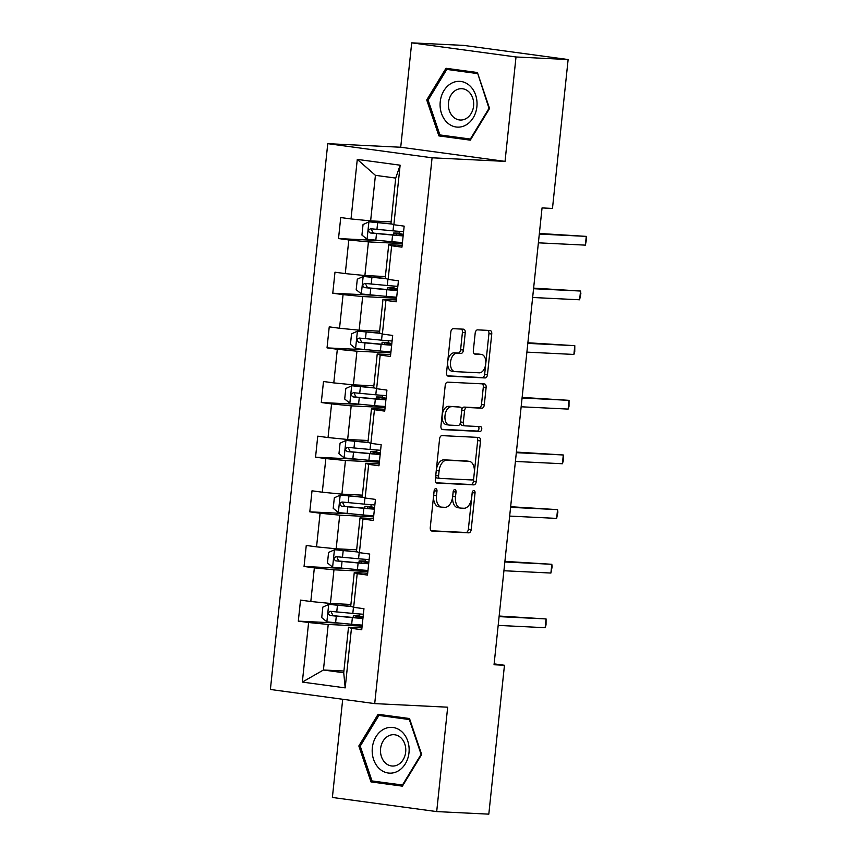 <?xml version="1.0" encoding="UTF-8"?>
<svg xmlns="http://www.w3.org/2000/svg" width="857" height="857" viewBox="0 0 857 857"><rect width="100%" height="100%" fill="white"/><g stroke="black" fill="none" stroke-linecap="round" stroke-linejoin="round"><path stroke-width="1.29" d="M435.795 488.629A2.421 1.435 97.7 0 0 434.113 490.975L430.268 527.505A3.46 2.046 97.7 0 0 431.853 531.04A3.46 2.046 97.7 0 0 431.96 531.051L468.79 532.85A3.46 2.046 97.7 0 0 471.2 529.519L475.035 492.979A2.421 1.435 97.7 0 0 473.932 490.515A2.421 1.435 97.7 0 0 473.857 490.504A2.421 1.435 97.7 0 0 472.175 492.839L471.671 497.563A11.077 6.545 97.7 0 1 463.969 508.255L460.905 508.105A11.077 6.545 97.7 0 1 460.573 508.072A11.077 6.545 97.7 0 1 455.506 496.771L456.01 492.047A2.421 1.435 97.7 0 0 454.896 489.572A2.421 1.435 97.7 0 0 454.831 489.572A2.421 1.435 97.7 0 0 453.139 491.907L452.646 496.632A11.077 6.545 97.7 0 1 444.944 507.312L441.869 507.162A11.077 6.545 97.7 0 1 441.537 507.13A11.077 6.545 97.7 0 1 436.481 495.839L436.974 491.115A2.421 1.435 97.7 0 0 435.87 488.64A2.421 1.435 97.7 0 0 435.795 488.629M465.244 332.72A3.46 2.046 97.7 0 0 463.669 329.195A3.46 2.046 97.7 0 0 463.562 329.184L453.224 328.681A3.46 2.046 97.7 0 0 450.825 332.013L446.551 372.591A3.46 2.046 97.7 0 0 448.136 376.127A3.46 2.046 97.7 0 0 448.243 376.127L485.073 377.937A3.46 2.046 97.7 0 0 487.483 374.605L491.747 334.026A3.46 2.046 97.7 0 0 490.161 330.491A3.46 2.046 97.7 0 0 490.065 330.481L477.574 329.87A3.46 2.046 97.7 0 0 475.174 333.212L473.343 350.577A3.46 2.046 97.7 0 0 474.928 354.102A3.46 2.046 97.7 0 0 475.024 354.112L481.216 354.423A9.256 5.463 97.7 0 1 481.495 354.444A9.256 5.463 97.7 0 1 485.705 364.118A9.256 5.463 97.7 0 1 479.288 372.816L455.035 371.627A9.256 5.463 97.7 0 1 454.767 371.606A9.256 5.463 97.7 0 1 450.557 361.922A9.256 5.463 97.7 0 1 456.974 353.234L461.012 353.427A3.46 2.046 97.7 0 0 463.423 350.085L465.244 332.72L462.426 332.345A3.46 2.046 97.7 0 0 461.473 329.077M505.041 161.373L516.01 56.98L568.127 59.54L463.819 45.41L411.703 42.85L400.722 147.243L327.76 143.665L432.078 157.795L505.041 161.373L400.722 147.243M342.704 699.28L332.387 797.46L436.695 811.59L447.675 707.196L374.713 703.608L432.078 157.795M436.695 811.59L488.811 814.15L504.462 665.257L494.135 663.864M568.127 59.54L552.476 208.433L542.053 207.919L494.039 664.743L504.462 665.257M441.987 435.624A3.46 2.046 97.7 0 0 439.577 438.955L435.313 479.534A3.46 2.046 97.7 0 0 436.899 483.069A3.46 2.046 97.7 0 0 436.995 483.08L473.835 484.88A3.46 2.046 97.7 0 0 476.235 481.548L480.509 440.969A3.46 2.046 97.7 0 0 478.924 437.445A3.46 2.046 97.7 0 0 478.817 437.434L441.987 435.624M440.937 426.068L445.201 385.489A3.46 2.046 97.7 0 1 447.611 382.147L484.441 383.957A3.46 2.046 97.7 0 1 484.548 383.968A3.46 2.046 97.7 0 1 486.123 387.493L484.301 404.858A3.46 2.046 97.7 0 1 481.891 408.2L466.958 407.471A3.46 2.046 97.7 0 0 464.548 410.803L463.337 422.33A3.46 2.046 97.7 0 0 464.923 425.854A3.46 2.046 97.7 0 0 465.019 425.865L480.573 426.625A2.421 1.435 97.7 0 1 480.648 426.636A2.421 1.435 97.7 0 1 481.741 429.164A2.421 1.435 97.7 0 1 480.07 431.446L442.619 429.603A3.46 2.046 97.7 0 1 442.512 429.593A3.46 2.046 97.7 0 1 440.937 426.068M327.76 143.665L270.394 689.478L374.713 703.608M378.912 240.549L338.515 238.567L348.81 239.96L345.275 273.597L334.98 272.205L332.773 293.223L343.068 294.615L339.533 328.252L329.238 326.849L327.031 347.878L337.326 349.27L333.791 382.897L323.496 381.504L321.289 402.522L331.573 403.915L328.038 437.552L317.754 436.159L315.547 457.177L325.831 458.57L322.296 492.207L312.012 490.804L309.795 511.833L320.09 513.225L316.554 546.852L306.26 545.459L304.053 566.477L314.348 567.87L310.812 601.507L300.518 600.114L298.311 621.132L308.606 622.525L302.339 682.086L345.189 687.882L343.732 672.756L348.51 627.217L361.933 627.87M338.515 238.567L340.732 217.549L351.016 218.942L357.283 159.391L400.133 165.197L393.866 224.748L404.161 226.141L401.954 247.159L391.66 245.766L388.125 279.403L398.419 280.796L396.213 301.814L385.918 300.421L382.383 334.048L392.677 335.451L390.46 356.469L380.176 355.077L376.641 388.703L386.925 390.096L384.718 411.114L374.434 409.721L370.899 443.358L381.183 444.751L378.976 465.769L368.681 464.376L365.146 498.003L375.441 499.406L373.234 520.424L362.94 519.031L359.404 552.658L369.699 554.051L367.492 575.068L357.198 573.676L353.662 607.313L363.957 608.706L361.74 629.724L351.456 628.331L345.189 687.882M385.371 276.543L364.889 275.536L368.424 241.899L402.329 243.57M402.147 245.306L388.724 244.652L385.189 278.279L388.125 279.403M368.424 241.899L348.81 239.96M364.889 275.536L345.275 273.597M391.66 245.766L388.724 244.652M379.63 331.188L359.147 330.181L362.682 296.554L396.587 298.215M396.405 299.961L382.983 299.307L379.447 332.934L382.383 334.048M362.682 296.554L343.068 294.615M359.147 330.181L339.533 328.252M385.918 300.421L382.983 299.307M373.888 385.843L353.405 384.836L356.94 351.209L390.846 352.87M390.663 354.616L377.23 353.952L373.695 387.589L376.641 388.703M356.94 351.209L337.326 349.27M353.405 384.836L333.791 382.897M380.176 355.077L377.23 353.952M368.135 440.498L347.653 439.491L351.188 405.854L385.093 407.525M384.911 409.26L371.488 408.607L367.953 442.233L370.899 443.358M351.188 405.854L331.573 403.915M347.653 439.491L328.038 437.552M374.434 409.721L371.488 408.607M362.393 495.142L341.911 494.135L345.446 460.509L379.351 462.169M379.169 463.916L365.746 463.262L362.211 496.889L365.146 498.003M345.446 460.509L325.831 458.57M341.911 494.135L322.296 492.207M368.681 464.376L365.746 463.262M356.651 549.798L336.169 548.791L339.704 515.164L373.609 516.825M373.427 518.571L360.004 517.907L356.469 551.544L359.404 552.658M339.704 515.164L320.09 513.225M336.169 548.791L316.554 546.852M362.94 519.031L360.004 517.907M350.909 604.453L330.427 603.446L333.962 569.809L367.867 571.48M367.685 573.215L354.262 572.562L350.727 606.188L353.662 607.313M333.962 569.809L314.348 567.87M330.427 603.446L310.812 601.507M357.198 573.676L354.262 572.562M343.914 671.01L323.432 670.003L328.22 624.464L362.125 626.124M328.22 624.464L308.606 622.525M343.732 672.756L323.432 670.003L302.339 682.086M351.456 628.331L348.51 627.217M516.01 56.98L411.703 42.85M393.866 224.748L390.931 223.634L395.72 178.085L375.42 175.342L370.631 220.881L391.113 221.888M400.133 165.197L395.72 178.085M375.42 175.342L357.283 159.391M370.631 220.881L351.016 218.942M359.394 616.387L359.64 613.976M362.222 625.203L360.754 624.999M338.697 623.114L298.311 621.132M344.45 568.459L304.053 566.477M367.964 570.548L366.496 570.344M365.136 561.731L365.393 559.332M350.192 513.814L309.795 511.833M373.706 515.893L372.238 515.7M370.877 507.076L371.135 504.677M355.934 459.159L315.547 457.177M379.447 461.248L377.991 461.045M376.619 452.432L376.876 450.032M361.675 404.504L321.289 402.522M385.2 406.593L383.732 406.389M382.372 397.777L382.618 395.377M367.417 349.86L327.031 347.878M390.942 351.938L389.474 351.745M388.114 343.121L388.36 340.722M373.17 295.204L332.773 293.223M396.684 297.293L395.216 297.09M393.856 288.477L394.113 286.077M402.426 242.638L400.958 242.435M399.598 233.822L399.855 231.422M421.665 754.481L409.507 718.541L378.098 714.288L358.837 745.965L370.985 781.905L402.404 786.158L421.665 754.481M445.994 68.281L426.732 99.958L438.891 135.899L470.3 140.152L489.561 108.475L477.413 72.534L445.994 68.281M379.619 781.97L402.833 785.462M379.747 782.334L370.985 781.905M360.283 746.04L358.837 745.965M447.525 135.963L470.729 139.455M447.643 136.327L438.891 135.899M428.179 100.033L426.732 99.958M434.167 490.59A2.421 1.435 97.7 0 1 434.156 490.729L433.663 495.453A11.077 6.545 97.7 0 0 438.72 506.755L441.537 507.13M460.573 508.072L457.756 507.687A11.077 6.545 97.7 0 1 452.689 496.396L453.192 491.661A2.421 1.435 97.7 0 0 453.203 491.532M431.232 530.772L465.972 532.476A3.46 2.046 97.7 0 0 468.383 529.133L472.218 492.604A2.421 1.435 97.7 0 0 472.228 492.464M436.267 482.802L471.007 484.505A3.46 2.046 97.7 0 0 473.418 481.163L477.681 440.584A3.46 2.046 97.7 0 0 476.728 437.327M438.58 475.892A2.421 1.435 97.7 0 0 439.684 478.367A2.421 1.435 97.7 0 0 439.759 478.377L472.089 479.963A2.421 1.435 97.7 0 0 473.771 477.628L474.296 472.635A11.077 6.545 97.7 0 0 469.24 461.345A11.077 6.545 97.7 0 0 468.908 461.312L446.808 460.23A11.077 6.545 97.7 0 0 439.105 470.911L438.58 475.892L435.763 475.517A2.421 1.435 97.7 0 0 436.866 477.981A2.421 1.435 97.7 0 0 436.941 477.992L439.609 478.356M466.744 461.023A11.077 6.545 97.7 0 0 466.412 460.959A11.077 6.545 97.7 0 0 466.09 460.927L468.908 461.312M435.763 475.517L436.277 470.525A11.077 6.545 97.7 0 1 443.99 459.845L466.09 460.927M464.815 425.833L462.202 425.479A3.46 2.046 97.7 0 1 462.094 425.468A3.46 2.046 97.7 0 1 460.52 421.944L461.73 410.428A3.46 2.046 97.7 0 1 464.13 407.086L479.074 407.814A3.46 2.046 97.7 0 0 481.484 404.483L483.305 387.118A3.46 2.046 97.7 0 0 482.352 383.85M441.891 429.325L477.242 431.06A2.421 1.435 97.7 0 0 478.838 429.261A2.421 1.435 97.7 0 0 478.356 426.518M451.457 406.711A9.256 5.463 97.7 0 0 445.04 415.399A9.256 5.463 97.7 0 0 449.239 425.083A9.256 5.463 97.7 0 0 449.518 425.104L458.067 425.522A3.46 2.046 97.7 0 0 460.466 422.18L461.677 410.664A3.46 2.046 97.7 0 0 460.102 407.139A3.46 2.046 97.7 0 0 459.995 407.129L448.64 406.325A9.256 5.463 97.7 0 0 442.223 415.024A9.256 5.463 97.7 0 0 446.422 424.697A9.256 5.463 97.7 0 0 446.701 424.718M457.381 406.775A3.46 2.046 97.7 0 0 457.284 406.754A3.46 2.046 97.7 0 0 457.177 406.743L459.995 407.129M448.64 406.325L457.177 406.743M452.217 371.242A9.256 5.463 97.7 0 1 451.939 371.22A9.256 5.463 97.7 0 1 447.74 361.547A9.256 5.463 97.7 0 1 454.156 352.848L458.195 353.041A3.46 2.046 97.7 0 0 460.605 349.71L462.426 332.345M478.945 354.112A9.256 5.463 97.7 0 0 478.677 354.059A9.256 5.463 97.7 0 0 478.399 354.037L481.216 354.423M474.296 353.834L478.399 354.037M447.515 375.848L482.255 377.562A3.46 2.046 97.7 0 0 484.666 374.22L488.929 333.641A3.46 2.046 97.7 0 0 487.965 330.384M360.529 618.015L360.647 616.89L353.384 615.562L359.276 615.68A2.11 1.253 97.7 0 0 359.469 615.658M351.134 606.349L328.842 604.367L322.832 607.11L321.729 617.618L326.999 621.893L351.67 624.282A26.974 1.103 6 0 0 362.232 625.096M328.842 604.367L351.82 606.606M363.368 614.233A26.974 1.103 -174 0 1 352.816 613.419L330.513 611.33C327.856 612.412 327.706 613.816 330.074 615.53L352.377 617.618A26.974 1.103 6 0 0 362.929 618.433M360.647 616.89A22.389 0.911 -174 0 1 363.047 617.297M362.961 618.111A22.389 0.911 -174 0 1 350.792 617.276L333.073 615.68L331.391 612.401M498.174 625.396L545.159 627.699L546.08 618.936L499.16 616.033M359.437 616.001L363.079 616.965M545.159 627.699L546.027 624.914L546.08 618.936L499.095 616.633M401.901 731.771A22.914 18.468 -87.2 0 0 375.998 736.709A22.914 18.468 -87.2 0 0 379.426 768.729A22.914 18.468 -87.2 0 0 405.34 763.78A22.914 18.468 -87.2 0 0 401.901 731.771M400.83 737.716A15.694 12.641 -87.2 0 0 393.899 734.695A15.694 12.641 -87.2 0 0 381.279 745.194A15.694 12.641 -87.2 0 0 385.446 763.019A15.694 12.641 -87.2 0 0 392.367 766.04A15.694 12.641 -87.2 0 0 404.986 755.531A15.694 12.641 -87.2 0 0 400.83 737.716M403.047 785.098L372.002 780.941L360.229 746.126L378.89 715.424L409.625 718.873M378.89 715.424L409.325 719.548L421.108 754.364L402.447 785.066M409.86 719.58L409.325 719.548M440.241 101.758A22.914 18.468 -87.2 0 0 456.17 127.007A22.914 18.468 -87.2 0 0 476.888 106.718A22.914 18.468 -87.2 0 0 460.959 81.469A22.914 18.468 -87.2 0 0 440.241 101.758M448.49 102.658A15.694 12.641 -87.2 0 0 460.263 120.023A15.694 12.641 -87.2 0 0 473.578 106.054A15.694 12.641 -87.2 0 0 461.805 88.689A15.694 12.641 -87.2 0 0 448.49 102.658M477.756 73.563L489.004 108.357L470.343 139.048L439.898 134.935L428.125 100.108L446.786 69.417L477.52 72.866M470.954 139.08L470.343 139.048M446.786 69.417L477.231 73.541M366.271 563.36L366.389 562.235L359.126 560.907L365.018 561.024A2.11 1.253 97.7 0 0 365.211 561.003M356.876 551.694L334.584 549.723L328.574 552.454L327.47 562.974L332.741 567.238L357.423 569.626A26.974 1.103 6 0 0 367.974 570.441M334.584 549.723L357.573 551.962M369.11 559.578A26.974 1.103 -174 0 1 358.558 558.764L336.255 556.675C333.598 557.768 333.448 559.16 335.815 560.874L358.119 562.974A26.974 1.103 6 0 0 368.671 563.788M366.389 562.235A22.389 0.911 -174 0 1 368.789 562.642M368.703 563.456A22.389 0.911 -174 0 1 356.544 562.631L338.815 561.024L337.133 557.757M503.916 570.741L550.901 573.044L551.822 564.292L504.902 561.378M365.178 561.346L368.831 562.31M550.901 573.044L552.144 566.766L551.822 564.292L504.837 561.978M370.76 506.369A2.11 1.253 97.7 0 0 370.952 506.358L364.878 506.251L364.675 508.19M362.618 497.049L340.325 495.067L334.326 497.81L333.212 508.319L338.483 512.582L363.164 514.971A26.974 1.103 6 0 0 373.716 515.785M340.325 495.067L363.314 497.306M374.863 504.934A26.974 1.103 -174 0 1 364.3 504.12L341.997 502.02C339.34 503.113 339.19 504.516 341.557 506.23L363.861 508.319A26.974 1.103 6 0 0 374.413 509.133M372.013 508.704L372.131 507.58A22.389 0.911 -174 0 1 374.541 507.997M374.455 508.801A22.389 0.911 -174 0 1 362.286 507.976L344.557 506.369L342.875 503.102M509.669 516.085L556.643 518.399L557.564 509.636L510.654 506.723M370.92 506.691L374.573 507.665M372.131 507.58L364.878 506.251M556.643 518.399L557.886 512.111L557.564 509.636L510.59 507.333M377.766 454.06L377.883 452.935L370.62 451.607L376.502 451.725A2.11 1.253 97.7 0 0 376.694 451.703M368.371 442.394L346.078 440.412L340.068 443.155L338.965 453.664L344.235 457.938L368.906 460.327A26.974 1.103 6 0 0 379.458 461.141M346.078 440.412L369.056 442.651M380.604 450.279A26.974 1.103 -174 0 1 370.042 449.464L347.749 447.375C345.082 448.457 344.932 449.861 347.299 451.575L369.603 453.664A26.974 1.103 6 0 0 380.165 454.478M377.883 452.935A22.389 0.911 -174 0 1 380.283 453.342M380.197 454.156A22.389 0.911 -174 0 1 368.028 453.321L350.299 451.725L348.617 448.447M515.411 461.441L562.385 463.744L563.306 454.981L516.396 452.078M376.662 452.046L380.315 453.01M562.385 463.744L563.263 460.959L563.306 454.981L516.332 452.678M383.507 399.405L383.625 398.28L376.362 396.952L382.254 397.07A2.11 1.253 97.7 0 0 382.447 397.048M374.113 387.739L351.82 385.768L345.81 388.5L344.707 399.019L349.977 403.283L374.648 405.672A26.974 1.103 6 0 0 385.211 406.486M351.82 385.768L374.798 388.007M386.346 395.623A26.974 1.103 -174 0 1 375.795 394.809L353.491 392.72C350.824 393.813 350.684 395.206 353.052 396.92L375.345 399.019A26.974 1.103 6 0 0 385.907 399.833M383.625 398.28A22.389 0.911 -174 0 1 386.025 398.687M385.939 399.501A22.389 0.911 -174 0 1 373.77 398.676L356.051 397.07L354.37 393.802M521.152 406.786L568.127 409.089L569.048 400.337L522.138 397.423M382.404 397.391L386.057 398.355M568.127 409.089L569.005 406.314L569.048 400.337L522.074 398.023M387.996 342.414A2.11 1.253 97.7 0 0 388.189 342.404L382.104 342.297L381.901 344.235M379.855 333.094L357.562 331.113L351.552 333.855L350.449 344.364L355.719 348.628L380.39 351.016A26.974 1.103 6 0 0 390.953 351.831M357.562 331.113L380.54 333.352M392.088 340.979A26.974 1.103 -174 0 1 381.536 340.165L359.233 338.065C356.576 339.158 356.426 340.561 358.794 342.275L381.097 344.364A26.974 1.103 6 0 0 391.649 345.178M389.249 344.75L389.367 343.625A22.389 0.911 -174 0 1 391.767 344.043M391.681 344.857A22.389 0.911 -174 0 1 379.512 344.021L361.793 342.425L360.111 339.147M526.894 352.131L573.879 354.444L574.801 345.682L527.88 342.768M388.157 342.736L391.81 343.711M389.367 343.625L382.104 342.297M573.879 354.444L574.747 351.659L574.801 345.682L527.816 343.378M394.991 290.105L395.109 288.98L387.846 287.652L393.738 287.77A2.11 1.253 97.7 0 0 393.931 287.748M385.596 278.439L363.304 276.457L357.294 279.2L356.191 289.709L361.461 293.983L386.143 296.372A26.974 1.103 6 0 0 396.695 297.186M363.304 276.457L386.293 278.696M397.841 286.324A26.974 1.103 -174 0 1 387.278 285.51L364.975 283.421C362.318 284.503 362.168 285.906 364.536 287.62L386.839 289.709A26.974 1.103 6 0 0 397.391 290.523M395.109 288.98A22.389 0.911 -174 0 1 397.509 289.387M397.423 290.202A22.389 0.911 -174 0 1 385.264 289.366L367.535 287.77L365.853 284.492M532.636 297.486L579.621 299.789L580.543 291.037L533.622 288.123M393.899 288.091L397.552 289.055M579.621 299.789L580.864 293.501L580.543 291.037L533.557 288.723M400.733 235.45L400.851 234.325L393.599 232.997L399.48 233.115A2.11 1.253 97.7 0 0 399.673 233.093M391.338 223.784L369.046 221.813L363.047 224.545L361.933 235.064L367.203 239.328L391.885 241.717A26.974 1.103 6 0 0 402.436 242.531M369.046 221.813L392.035 224.052M403.583 231.669A26.974 1.103 -174 0 1 393.02 230.854L370.717 228.765C368.06 229.858 367.91 231.251 370.278 232.965L392.581 235.064A26.974 1.103 6 0 0 403.133 235.879M400.851 234.325A22.389 0.911 -174 0 1 403.261 234.732M403.176 235.546A22.389 0.911 -174 0 1 391.006 234.722L373.277 233.115L371.595 229.847M538.389 242.831L585.363 245.134L586.284 236.382L539.374 233.468M399.641 233.436L403.293 234.4M585.363 245.134L586.606 238.857L586.284 236.382L539.31 234.068M433.663 495.453L436.481 495.839M453.192 491.661L456.01 492.047M452.689 496.396L455.506 496.771M472.218 492.604L475.035 492.979M468.383 529.133L471.2 529.519M465.972 532.476L468.79 532.85M434.156 490.729L436.974 491.115M477.681 440.584L480.509 440.969M473.418 481.163L476.235 481.548M471.007 484.505L473.835 484.88M443.99 459.845L446.808 460.23M436.277 470.525L439.105 470.911M483.305 387.118L486.123 387.493M481.484 404.483L484.301 404.858M479.074 407.814L481.891 408.2M464.13 407.086L466.958 407.471M461.73 410.428L464.548 410.803M460.52 421.944L463.337 422.33M477.242 431.06L480.07 431.446M460.605 349.71L463.423 350.085M458.195 353.041L461.012 353.427M454.156 352.848L456.974 353.234M488.929 333.641L491.747 334.026M484.666 374.22L487.483 374.605M482.255 377.562L485.073 377.937M328.692 604.442L326.871 621.786M352.377 617.618L351.67 624.282M355.934 617.704L356.094 616.172M353.47 607.238L352.816 613.419M336.298 616.183L335.601 622.835M337.444 605.321L336.737 611.973M333.073 615.68L330.074 615.53M334.434 549.787L332.612 567.13M358.119 562.974L357.423 569.626M361.675 563.06L361.836 561.517M359.212 552.583L358.558 558.764M342.039 561.528L341.343 568.18M343.186 550.665L342.479 557.329M338.815 561.024L335.815 560.874M340.175 495.132L338.354 512.475M363.861 508.319L363.164 514.971M367.417 508.405L367.578 506.862M364.953 497.928L364.3 504.12M347.781 506.873L347.085 513.536M348.928 496.021L348.231 502.673M344.557 506.369L341.557 506.23M345.917 440.487L344.096 457.831M369.603 453.664L368.906 460.327M373.159 453.749L373.32 452.217M370.695 443.283L370.042 449.464M353.534 452.228L352.827 458.881M354.669 441.366L353.973 448.018M350.299 451.725L347.299 451.575M351.67 385.832L349.838 403.176M375.345 399.019L374.648 405.672M378.901 399.105L379.073 397.562M376.437 388.628L375.795 394.809M359.276 397.573L358.58 404.225M360.411 386.711L359.715 393.374M356.051 397.07L353.052 396.92M357.412 331.177L355.591 348.52M381.097 344.364L380.39 351.016M384.654 344.45L384.814 342.907M382.19 333.973L381.536 340.165M365.018 342.918L364.321 349.581M366.164 332.066L365.457 338.719M361.793 342.425L358.794 342.275M363.154 276.532L361.333 293.876M386.839 289.709L386.143 296.372M390.396 289.795L390.556 288.263M387.932 279.328L387.278 285.51M370.76 288.273L370.063 294.926M371.906 277.411L371.21 284.063M367.535 287.77L364.536 287.62M368.896 221.877L367.075 239.221M392.581 235.064L391.885 241.717M396.138 235.15L396.298 233.607M393.674 224.673L393.02 230.854M376.502 233.618L375.805 240.281M377.648 222.756L376.951 229.419M373.277 233.115L370.278 232.965M436.866 477.981L439.684 478.367M466.412 460.959L469.24 461.345M462.094 425.468L464.923 425.854M446.422 424.697L449.239 425.083M457.284 406.754L460.102 407.139M451.939 371.22L454.767 371.606M478.677 354.059L481.495 354.444M353.384 615.562L353.18 617.49M359.126 560.907L358.922 562.835M370.62 451.607L370.417 453.535M376.362 396.952L376.159 398.88M387.846 287.652L387.653 289.58M393.599 232.997L393.395 234.925"/></g></svg>
